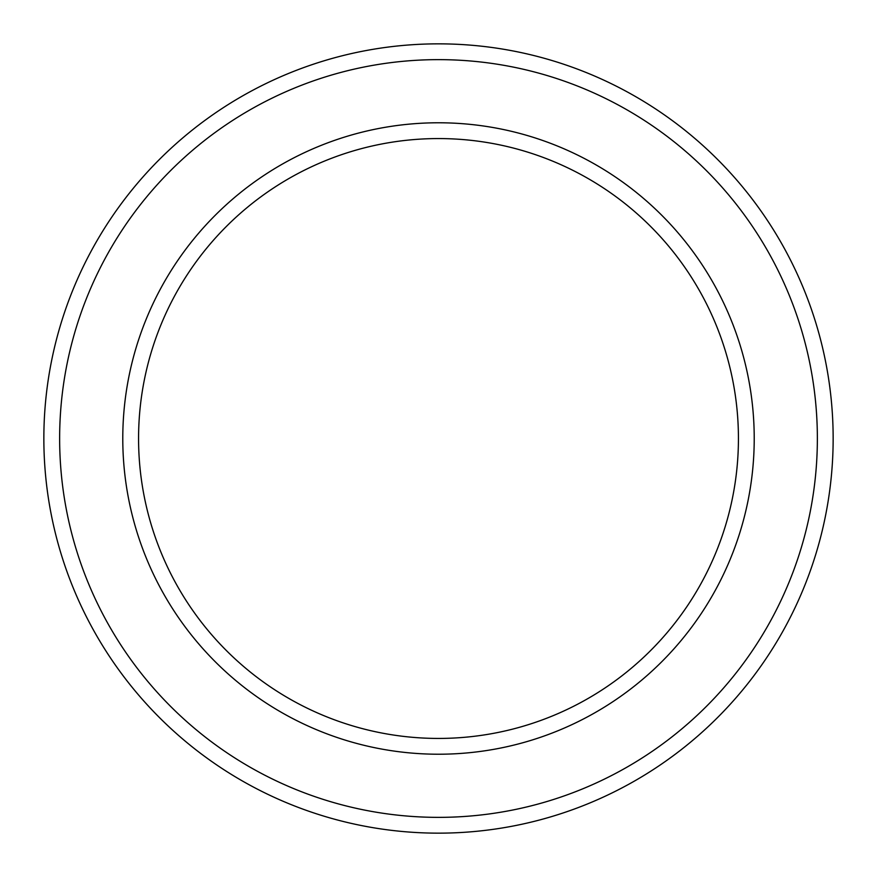 <?xml version="1.0" encoding="UTF-8"?>
<svg xmlns="http://www.w3.org/2000/svg" width="877" height="877" viewBox="0 0 877 877"><rect width="100%" height="100%" fill="white"/><g stroke="black" fill="none" stroke-linecap="round" stroke-linejoin="round"><path stroke-width="1.32" d="M738.434 438.5A299.934 299.934 0 0 0 438.5 138.566A299.934 299.934 0 0 0 138.566 438.5A299.934 299.934 0 0 0 438.5 738.434A299.934 299.934 0 0 0 738.434 438.5M122.78 438.5A315.72 315.72 0 0 1 438.5 122.78A315.72 315.72 0 0 1 754.22 438.5A315.72 315.72 0 0 1 438.5 754.22A315.72 315.72 0 0 1 122.78 438.5M817.364 438.5A378.864 378.864 0 0 0 438.5 59.636A378.864 378.864 0 0 0 59.636 438.5A378.864 378.864 0 0 0 438.5 817.364A378.864 378.864 0 0 0 817.364 438.5M43.85 438.5A394.65 394.65 0 0 1 438.5 43.85A394.65 394.65 0 0 1 833.15 438.5A394.65 394.65 0 0 1 438.5 833.15A394.65 394.65 0 0 1 43.85 438.5"/></g></svg>
